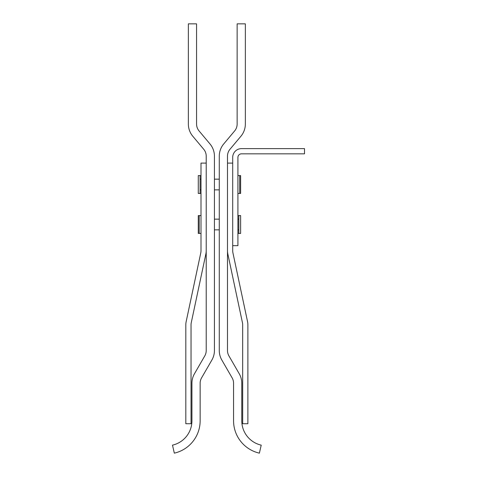 <?xml version="1.0" encoding="UTF-8"?>
<svg xmlns="http://www.w3.org/2000/svg" width="477" height="477" viewBox="0 0 477 477"><rect width="100%" height="100%" fill="white"/><g stroke="black" fill="none" stroke-linecap="round" stroke-linejoin="round"><path stroke-width="0.72" d="M245.345 23.85L245.345 124.074A18.925 18.925 0 0 1 240.915 136.237L229.997 149.247A10.709 10.709 0 0 0 227.493 156.134L227.493 350.547A10.709 10.709 0 0 0 228.93 355.902L239.239 373.765A18.925 18.925 0 0 1 241.773 383.222L241.773 420.78A24.995 24.995 0 0 0 261.211 445.142L259.387 453.15A33.205 33.205 0 0 1 233.563 420.78L233.563 383.222A10.709 10.709 0 0 0 232.126 377.867L221.817 360.01A18.925 18.925 0 0 1 219.283 350.547L219.283 156.134A18.925 18.925 0 0 1 223.707 143.971L234.624 130.954A10.709 10.709 0 0 0 237.135 124.074L237.135 23.85L245.345 23.85M237.916 157.404A3.572 3.572 0 0 1 241.487 153.832L304.505 153.832L304.505 148.621L241.487 148.621A8.783 8.783 0 0 0 232.704 157.404L232.704 245.661L237.916 245.661L237.916 157.404M232.704 245.661L232.704 250.675A10.709 10.709 0 0 0 232.937 252.899L247.533 321.57A15.926 15.926 0 0 1 247.885 324.879L247.885 423.725L242.668 423.725L242.668 324.879A10.709 10.709 0 0 0 242.435 322.655L227.839 253.985A15.926 15.926 0 0 1 227.493 250.675M227.493 163.092L232.704 163.092M188.361 23.85L188.361 124.074A18.925 18.925 0 0 0 192.791 136.237L203.709 149.247A10.709 10.709 0 0 1 206.213 156.134L206.213 350.547A10.709 10.709 0 0 1 204.776 355.902L194.467 373.765A18.925 18.925 0 0 0 191.933 383.222L191.933 420.78A24.995 24.995 0 0 1 172.495 445.142L174.32 453.15A33.205 33.205 0 0 0 200.143 420.78L200.143 383.222A10.709 10.709 0 0 1 201.58 377.867L211.889 360.01A18.925 18.925 0 0 0 214.423 350.547L214.423 156.134A18.925 18.925 0 0 0 209.999 143.971L199.082 130.954A10.709 10.709 0 0 1 196.572 124.074L196.572 23.85L188.361 23.85M206.213 163.092L201.002 163.092L201.002 250.675A10.709 10.709 0 0 1 200.769 252.899L186.173 321.57A15.926 15.926 0 0 0 185.821 324.879L185.821 423.725L191.038 423.725L191.038 324.879A10.709 10.709 0 0 1 191.271 322.655L205.867 253.985A15.926 15.926 0 0 0 206.213 250.675M240.629 184.516L240.629 193.441L239.704 193.441L239.704 175.59L240.629 175.59L240.629 184.516M199.213 233.426L199.213 215.574L198.289 215.574L198.289 233.426L201.002 233.426M238.846 224.5L238.846 233.426L240.629 233.426L240.629 215.574L238.846 215.574L238.846 224.5M200.072 193.441L200.072 175.59L198.289 175.59L198.289 193.441L201.002 193.441M200.072 175.59L201.002 175.59M237.916 233.426L238.846 233.426M237.916 215.574L238.846 215.574M214.423 229.854L219.283 229.854M237.916 229.854L238.846 229.854M214.423 219.146L219.283 219.146M237.916 219.146L238.846 219.146M199.213 215.574L201.002 215.574M200.072 179.155L201.002 179.155M214.423 179.155L219.283 179.155M237.916 175.59L239.704 175.59M237.916 193.441L239.704 193.441M200.072 189.87L201.002 189.87M214.423 189.87L219.283 189.87"/></g></svg>

